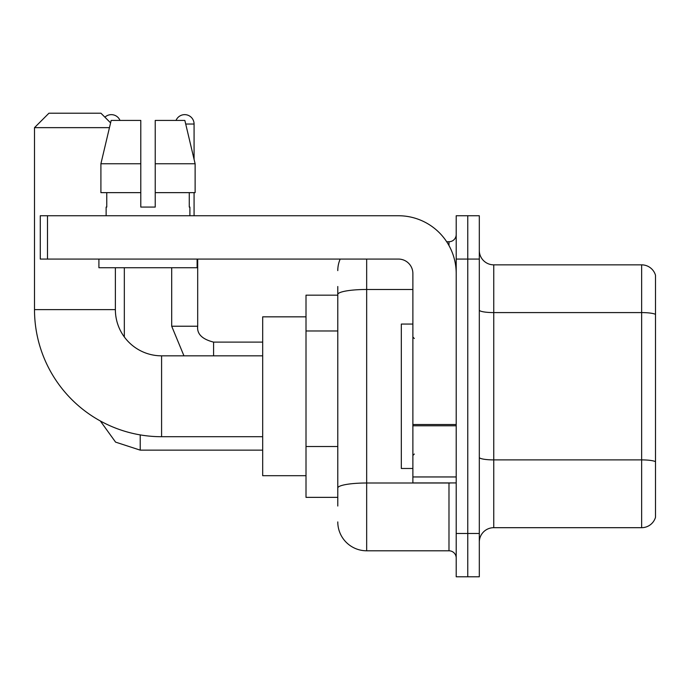 <?xml version="1.0" encoding="UTF-8"?>
<svg xmlns="http://www.w3.org/2000/svg" width="690" height="690" viewBox="0 0 690 690"><rect width="100%" height="100%" fill="white"/><g stroke="black" fill="none" stroke-linecap="round" stroke-linejoin="round"><path stroke-width="1.03" d="M337.781 295.173L306.006 295.173L306.006 497.361L337.781 497.361M337.781 506.029L337.781 286.514M456.202 533.465L456.202 576.788L467.76 576.788L467.76 533.465L467.76 576.788L479.309 576.788L479.309 533.465L467.76 533.465L467.76 259.069L467.76 533.465L456.202 533.465L456.202 259.069L467.76 259.069L467.76 215.746L467.76 259.069L479.309 259.069L479.309 533.465M479.309 259.069L479.309 215.746L456.202 215.746L456.202 259.069M366.666 259.069L366.666 550.793L448.983 550.793L448.983 482.922M446.68 241.742L448.983 241.742A7.219 7.219 0 0 0 456.202 234.522M337.781 322.316L337.781 294.492A28.885 5.02 180 0 1 366.666 289.481L412.879 289.481M456.202 558.02A7.219 7.219 0 0 0 448.983 550.793M337.781 270.627A28.885 28.885 0 0 1 340.187 259.069M366.666 550.793A28.885 28.885 0 0 1 337.781 521.916M479.309 542.133A14.438 14.438 0 0 1 493.755 527.686L641.64 527.686L641.64 264.848L493.755 264.848A14.438 14.438 0 0 1 479.309 250.41A14.438 14.438 0 0 0 493.755 264.848L493.755 527.686M655.5 275.25A14.438 14.438 0 0 0 641.64 264.848A14.438 14.438 0 0 1 655.5 275.25L655.5 517.293A14.438 14.438 0 0 1 641.64 527.686M155.233 207.078L140.795 207.078L155.233 207.078L140.795 207.078L155.233 207.078L155.233 120.431L184.86 120.431L195.123 163.754L195.123 192.639L155.233 192.639M176.028 120.431A9.384 9.384 0 0 1 194.08 124.036L194.08 159.356L195.123 163.754L155.233 163.754M262.683 436.71L161.589 436.71A127.089 127.089 0 0 1 34.5 309.62L34.5 127.65L48.938 113.212L100.93 113.212L110.59 122.863M161.589 436.71L161.589 355.833A46.213 46.213 0 0 1 115.377 309.62L115.377 267.737M109.451 127.65L34.5 127.65M306.006 316.839L262.683 316.839L262.683 475.695L306.006 475.695M104.915 117.188A9.384 9.384 0 0 1 120 120.431M124.329 336.953L124.329 267.737M194.08 192.639L194.08 215.746M456.202 482.922L412.879 482.922L412.879 424.523L456.202 424.523M456.202 273.516A57.77 57.77 0 0 0 398.432 215.746L47.498 215.746L47.498 259.069L398.432 259.069A14.438 14.438 0 0 1 412.879 273.516L412.879 424.523M47.498 259.069L40.279 259.069L40.279 215.746L47.498 215.746M106.131 207.078L106.76 207.078L106.131 207.078L106.131 215.746M189.897 207.078L189.267 207.078L189.897 207.078L189.897 215.746M189.267 192.639L189.267 207.078M140.795 163.754L100.904 163.754L111.168 120.431L140.795 120.431L140.795 207.078M106.76 207.078L106.76 192.639M98.912 259.069L98.912 267.737L197.116 267.737L197.116 259.069M140.795 192.639L100.904 192.639L100.904 163.754L111.168 120.431M195.123 192.639L195.123 163.754L184.86 120.431M412.879 324.059L401.321 324.059L401.321 468.476L412.879 468.476M337.781 330.976L306.006 330.976M337.781 446.516L306.006 446.516M451.493 482.922A7.219 1.251 0 0 1 448.983 483L366.666 483A28.885 5.02 180 0 0 337.781 488.011M448.983 245.545L448.983 241.742M655.5 314.39A14.438 2.51 180 0 0 641.64 312.587L493.755 312.587A14.438 2.51 0 0 1 479.309 310.077M655.5 461.696A14.438 2.51 180 0 0 641.64 459.894L493.755 459.894A14.438 2.51 -0 0 1 479.309 457.384M34.5 309.62L115.377 309.62M140.217 434.898L140.217 450.139L115.584 442.126L100.309 420.952L115.584 442.126L140.217 450.139L115.584 442.126L100.309 420.952L115.584 442.126L140.217 450.139L115.584 442.126L100.309 420.952M183.954 355.833L171.698 326.223L183.954 355.833L171.698 326.223L183.954 355.833L171.698 326.223L197.668 326.223C196.822 333.926 202.118 339.221 213.581 342.111L213.581 355.833M185.722 124.036L194.08 124.036M213.581 342.137L213.581 342.111C202.118 339.221 196.822 333.926 197.694 326.223C196.822 333.926 202.118 339.221 213.581 342.111C202.118 339.221 196.822 333.926 197.694 326.223L197.694 259.069M456.202 425.773L412.879 425.773M412.879 476.954L456.202 476.954M262.683 355.833L161.589 355.833M262.683 450.139L140.217 450.139M197.694 326.223C196.822 333.926 202.118 339.221 213.581 342.111L262.683 342.111M171.698 326.223L171.698 267.737M414.319 338.505L412.879 337.056M414.319 454.037L412.879 455.478"/></g></svg>
